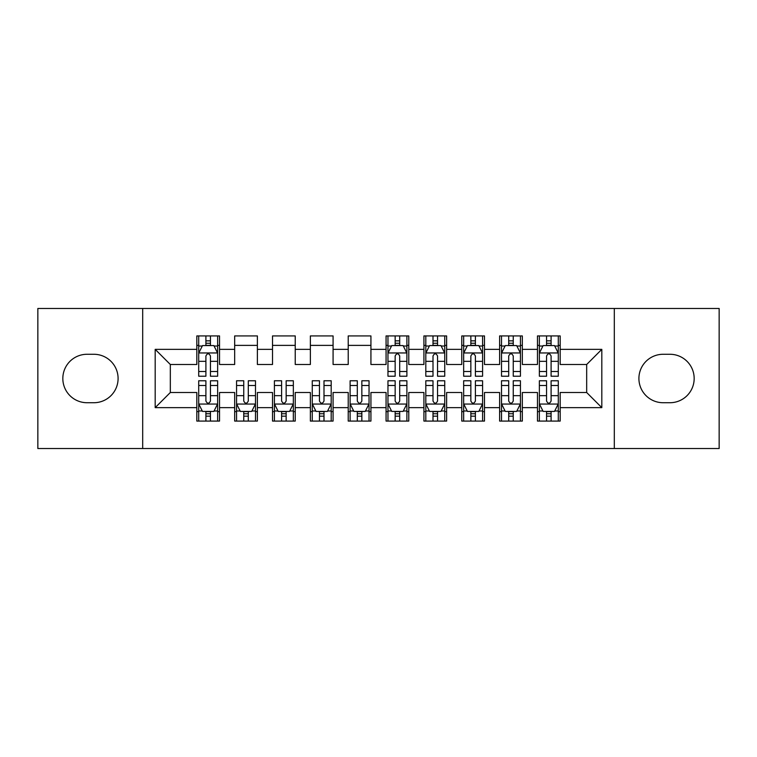 <?xml version="1.0" encoding="UTF-8"?>
<svg xmlns="http://www.w3.org/2000/svg" width="757" height="757" viewBox="0 0 757 757"><rect width="100%" height="100%" fill="white"/><g stroke="black" fill="none" stroke-linecap="round" stroke-linejoin="round"><path stroke-width="1.14" d="M614.306 448.523L719.15 448.523L719.15 308.478L614.306 308.478L614.306 448.523L142.695 448.523L142.695 308.478L37.85 308.478L37.85 448.523L142.695 448.523M614.306 308.478L142.695 308.478M155.185 407.645L155.185 349.356L196.82 349.356L196.82 364.495L170.325 364.495L170.325 392.505L155.185 407.645L196.82 407.645L196.82 421.081L219.53 421.081L219.53 407.645L234.67 407.645L234.67 421.081L257.38 421.081L257.38 407.645L272.52 407.645L272.52 421.081L295.23 421.081L295.23 407.645L310.37 407.645L310.37 421.081L333.08 421.081L333.08 407.645L348.22 407.645L348.22 421.081L370.93 421.081L370.93 407.645L386.07 407.645L386.07 421.081L408.78 421.081L408.78 407.645L423.92 407.645L423.92 421.081L446.63 421.081L446.63 407.645L461.77 407.645L461.77 421.081L484.48 421.081L484.48 407.645L499.62 407.645L499.62 421.081L522.33 421.081L522.33 407.645L537.47 407.645L537.47 421.081L560.18 421.081L560.18 392.505L586.675 392.505L586.675 364.495L560.18 364.495L560.18 349.356L601.815 349.356L601.815 407.645L560.18 407.645M560.18 349.356L560.18 335.919L537.47 335.919L537.47 349.356L522.33 349.356L522.33 335.919L499.62 335.919L499.62 349.356L484.48 349.356L484.48 335.919L461.77 335.919L461.77 349.356L446.63 349.356L446.63 335.919L423.92 335.919L423.92 349.356L408.78 349.356L408.78 335.919L386.07 335.919L386.07 349.356L370.93 349.356L370.93 335.919L348.22 335.919L348.22 349.356L333.08 349.356L333.08 335.919L310.37 335.919L310.37 349.356L295.23 349.356L295.23 335.919L272.52 335.919L272.52 349.356L257.38 349.356L257.38 335.919L234.67 335.919L234.67 349.356L219.53 349.356L219.53 335.919L196.82 335.919L196.82 349.356M522.33 407.645L522.33 392.505L537.47 392.505L537.47 407.645M601.815 349.356L586.675 364.495M484.48 407.645L484.48 392.505L499.62 392.505L499.62 407.645M537.47 349.356L537.47 364.495L522.33 364.495L522.33 349.356M446.63 407.645L446.63 392.505L461.77 392.505L461.77 407.645M499.62 349.356L499.62 364.495L484.48 364.495L484.48 349.356M408.78 407.645L408.78 392.505L423.92 392.505L423.92 407.645M461.77 349.356L461.77 364.495L446.63 364.495L446.63 349.356M370.93 407.645L370.93 392.505L386.07 392.505L386.07 407.645M423.92 349.356L423.92 364.495L408.78 364.495L408.78 349.356M333.08 407.645L333.08 392.505L348.22 392.505L348.22 407.645M386.07 349.356L386.07 364.495L370.93 364.495L370.93 349.356M295.23 407.645L295.23 392.505L310.37 392.505L310.37 407.645M348.22 349.356L348.22 364.495L333.08 364.495L333.08 349.356M257.38 407.645L257.38 392.505L272.52 392.505L272.52 407.645M310.37 349.356L310.37 364.495L295.23 364.495L295.23 349.356M219.53 407.645L219.53 392.505L234.67 392.505L234.67 407.645M272.52 349.356L272.52 364.495L257.38 364.495L257.38 349.356M170.325 392.505L196.82 392.505L196.82 407.645M234.67 349.356L234.67 364.495L219.53 364.495L219.53 349.356M537.47 345.381L539.363 345.381M558.288 345.381L560.18 345.381M499.62 345.381L501.513 345.381M520.438 345.381L522.33 345.381M461.77 345.381L463.663 345.381M482.588 345.381L484.48 345.381M423.92 345.381L425.812 345.381M444.738 345.381L446.63 345.381M386.07 345.381L387.963 345.381M406.887 345.381L408.78 345.381M348.22 345.381L370.93 345.381M310.37 345.381L333.08 345.381M272.52 345.381L295.23 345.381M234.67 345.381L257.38 345.381M196.82 345.381L198.713 345.381M217.638 345.381L219.53 345.381M196.82 411.619L198.713 411.619M217.638 411.619L219.53 411.619M234.67 411.619L236.562 411.619M255.488 411.619L257.38 411.619M272.52 411.619L274.413 411.619M293.338 411.619L295.23 411.619M310.37 411.619L312.262 411.619M331.188 411.619L333.08 411.619M348.22 411.619L350.113 411.619M369.038 411.619L370.93 411.619M386.07 411.619L387.963 411.619M406.887 411.619L408.78 411.619M423.92 411.619L425.812 411.619M444.738 411.619L446.63 411.619M461.77 411.619L463.663 411.619M482.588 411.619L484.48 411.619M499.62 411.619L501.513 411.619M520.438 411.619L522.33 411.619M537.47 411.619L539.363 411.619M558.288 411.619L560.18 411.619M155.185 349.356L170.325 364.495M586.675 392.505L601.815 407.645M87.055 354.276A24.224 24.224 0 0 0 62.831 378.5A24.224 24.224 0 0 0 87.055 402.724L93.868 402.724A24.224 24.224 0 0 0 118.092 378.5A24.224 24.224 0 0 0 93.868 354.276L87.055 354.276M669.945 402.724A24.224 24.224 0 0 0 694.169 378.5A24.224 24.224 0 0 0 669.945 354.276L663.132 354.276A24.224 24.224 0 0 0 638.908 378.5A24.224 24.224 0 0 0 663.132 402.724L669.945 402.724M210.446 340.839L205.904 340.839M217.638 371.488L210.446 371.488L210.446 376.229L217.638 376.229L217.638 353.14L213.853 345.57L202.498 345.57L198.713 353.14L198.713 376.229L205.904 376.229L205.904 371.488L198.713 371.488M198.713 353.14L198.713 335.919M217.638 353.14L217.638 335.919M205.904 345.57L205.904 335.919M210.446 335.919L210.446 345.57M210.446 371.488L210.446 355.979C208.932 353.065 207.418 353.065 205.904 355.979L205.904 371.488M210.446 345.381L205.904 345.381M205.904 416.161L210.446 416.161M198.713 385.512L205.904 385.512L205.904 380.771L198.713 380.771L198.713 403.86L202.498 411.43L213.853 411.43L217.638 403.86L217.638 380.771L210.446 380.771L210.446 385.512L217.638 385.512M217.638 403.86L217.638 421.081M198.713 403.86L198.713 421.081M210.446 411.43L210.446 421.081M205.904 421.081L205.904 411.43M205.904 385.512L205.904 401.021C207.418 403.935 208.932 403.935 210.446 401.021L210.446 385.512M205.904 411.619L210.446 411.619M243.754 416.161L248.296 416.161M236.562 385.512L243.754 385.512L243.754 380.771L236.562 380.771L236.562 403.86L240.347 411.43L251.703 411.43L255.488 403.86L255.488 380.771L248.296 380.771L248.296 385.512L255.488 385.512M255.488 403.86L255.488 421.081M236.562 403.86L236.562 421.081M248.296 411.43L248.296 421.081M243.754 421.081L243.754 411.43M243.754 385.512L243.754 401.021C245.268 403.935 246.782 403.935 248.296 401.021L248.296 385.512M243.754 411.619L248.296 411.619M281.604 416.161L286.146 416.161M274.413 385.512L281.604 385.512L281.604 380.771L274.413 380.771L274.413 403.86L278.197 411.43L289.553 411.43L293.338 403.86L293.338 380.771L286.146 380.771L286.146 385.512L293.338 385.512M293.338 403.86L293.338 421.081M274.413 403.86L274.413 421.081M286.146 411.43L286.146 421.081M281.604 421.081L281.604 411.43M281.604 385.512L281.604 401.021C283.118 403.935 284.632 403.935 286.146 401.021L286.146 385.512M281.604 411.619L286.146 411.619M319.454 416.161L323.996 416.161M312.262 385.512L319.454 385.512L319.454 380.771L312.262 380.771L312.262 403.86L316.048 411.43L327.403 411.43L331.188 403.86L331.188 380.771L323.996 380.771L323.996 385.512L331.188 385.512M331.188 403.86L331.188 421.081M312.262 403.86L312.262 421.081M323.996 411.43L323.996 421.081M319.454 421.081L319.454 411.43M319.454 385.512L319.454 401.021C320.968 403.935 322.482 403.935 323.996 401.021L323.996 385.512M319.454 411.619L323.996 411.619M357.304 416.161L361.846 416.161M350.113 385.512L357.304 385.512L357.304 380.771L350.113 380.771L350.113 403.86L353.898 411.43L365.252 411.43L369.038 403.86L369.038 380.771L361.846 380.771L361.846 385.512L369.038 385.512M369.038 403.86L369.038 421.081M350.113 403.86L350.113 421.081M361.846 411.43L361.846 421.081M357.304 421.081L357.304 411.43M357.304 385.512L357.304 401.021C358.818 403.935 360.332 403.935 361.846 401.021L361.846 385.512M357.304 411.619L361.846 411.619M399.696 340.839L395.154 340.839M406.887 371.488L399.696 371.488L399.696 376.229L406.887 376.229L406.887 353.14L403.103 345.57L391.748 345.57L387.963 353.14L387.963 376.229L395.154 376.229L395.154 371.488L387.963 371.488M387.963 353.14L387.963 335.919M406.887 353.14L406.887 335.919M395.154 345.57L395.154 335.919M399.696 335.919L399.696 345.57M399.696 371.488L399.696 355.979C398.182 353.065 396.668 353.065 395.154 355.979L395.154 371.488M399.696 345.381L395.154 345.381M395.154 416.161L399.696 416.161M387.963 385.512L395.154 385.512L395.154 380.771L387.963 380.771L387.963 403.86L391.748 411.43L403.103 411.43L406.887 403.86L406.887 380.771L399.696 380.771L399.696 385.512L406.887 385.512M406.887 403.86L406.887 421.081M387.963 403.86L387.963 421.081M399.696 411.43L399.696 421.081M395.154 421.081L395.154 411.43M395.154 385.512L395.154 401.021C396.668 403.935 398.182 403.935 399.696 401.021L399.696 385.512M395.154 411.619L399.696 411.619M437.546 340.839L433.004 340.839M444.738 371.488L437.546 371.488L437.546 376.229L444.738 376.229L444.738 353.14L440.953 345.57L429.598 345.57L425.812 353.14L425.812 376.229L433.004 376.229L433.004 371.488L425.812 371.488M425.812 353.14L425.812 335.919M444.738 353.14L444.738 335.919M433.004 345.57L433.004 335.919M437.546 335.919L437.546 345.57M437.546 371.488L437.546 355.979C436.032 353.065 434.518 353.065 433.004 355.979L433.004 371.488M437.546 345.381L433.004 345.381M433.004 416.161L437.546 416.161M425.812 385.512L433.004 385.512L433.004 380.771L425.812 380.771L425.812 403.86L429.598 411.43L440.953 411.43L444.738 403.86L444.738 380.771L437.546 380.771L437.546 385.512L444.738 385.512M444.738 403.86L444.738 421.081M425.812 403.86L425.812 421.081M437.546 411.43L437.546 421.081M433.004 421.081L433.004 411.43M433.004 385.512L433.004 401.021C434.518 403.935 436.032 403.935 437.546 401.021L437.546 385.512M433.004 411.619L437.546 411.619M475.396 340.839L470.854 340.839M482.588 371.488L475.396 371.488L475.396 376.229L482.588 376.229L482.588 353.14L478.803 345.57L467.447 345.57L463.663 353.14L463.663 376.229L470.854 376.229L470.854 371.488L463.663 371.488M463.663 353.14L463.663 335.919M482.588 353.14L482.588 335.919M470.854 345.57L470.854 335.919M475.396 335.919L475.396 345.57M475.396 371.488L475.396 355.979C473.882 353.065 472.368 353.065 470.854 355.979L470.854 371.488M475.396 345.381L470.854 345.381M470.854 416.161L475.396 416.161M463.663 385.512L470.854 385.512L470.854 380.771L463.663 380.771L463.663 403.86L467.447 411.43L478.803 411.43L482.588 403.86L482.588 380.771L475.396 380.771L475.396 385.512L482.588 385.512M482.588 403.86L482.588 421.081M463.663 403.86L463.663 421.081M475.396 411.43L475.396 421.081M470.854 421.081L470.854 411.43M470.854 385.512L470.854 401.021C472.368 403.935 473.882 403.935 475.396 401.021L475.396 385.512M470.854 411.619L475.396 411.619M513.246 340.839L508.704 340.839M520.438 371.488L513.246 371.488L513.246 376.229L520.438 376.229L520.438 353.14L516.653 345.57L505.298 345.57L501.513 353.14L501.513 376.229L508.704 376.229L508.704 371.488L501.513 371.488M501.513 353.14L501.513 335.919M520.438 353.14L520.438 335.919M508.704 345.57L508.704 335.919M513.246 335.919L513.246 345.57M513.246 371.488L513.246 355.979C511.732 353.065 510.218 353.065 508.704 355.979L508.704 371.488M513.246 345.381L508.704 345.381M508.704 416.161L513.246 416.161M501.513 385.512L508.704 385.512L508.704 380.771L501.513 380.771L501.513 403.86L505.298 411.43L516.653 411.43L520.438 403.86L520.438 380.771L513.246 380.771L513.246 385.512L520.438 385.512M520.438 403.86L520.438 421.081M501.513 403.86L501.513 421.081M513.246 411.43L513.246 421.081M508.704 421.081L508.704 411.43M508.704 385.512L508.704 401.021C510.218 403.935 511.732 403.935 513.246 401.021L513.246 385.512M508.704 411.619L513.246 411.619M551.096 340.839L546.554 340.839M558.288 371.488L551.096 371.488L551.096 376.229L558.288 376.229L558.288 353.14L554.503 345.57L543.148 345.57L539.363 353.14L539.363 376.229L546.554 376.229L546.554 371.488L539.363 371.488M539.363 353.14L539.363 335.919M558.288 353.14L558.288 335.919M546.554 345.57L546.554 335.919M551.096 335.919L551.096 345.57M551.096 371.488L551.096 355.979C549.582 353.065 548.068 353.065 546.554 355.979L546.554 371.488M551.096 345.381L546.554 345.381M546.554 416.161L551.096 416.161M539.363 385.512L546.554 385.512L546.554 380.771L539.363 380.771L539.363 403.86L543.148 411.43L554.503 411.43L558.288 403.86L558.288 380.771L551.096 380.771L551.096 385.512L558.288 385.512M558.288 403.86L558.288 421.081M539.363 403.86L539.363 421.081M551.096 411.43L551.096 421.081M546.554 421.081L546.554 411.43M546.554 385.512L546.554 401.021C548.068 403.935 549.582 403.935 551.096 401.021L551.096 385.512M546.554 411.619L551.096 411.619M217.543 352.951L198.807 352.951M198.713 346.025L202.27 346.025M214.08 346.025L217.638 346.025M205.904 361.335L198.713 361.335M217.638 361.335L210.446 361.335M210.446 343.252L205.904 343.252M198.807 404.049L217.543 404.049M217.638 410.975L214.08 410.975M202.27 410.975L198.713 410.975M210.446 395.665L217.638 395.665M198.713 395.665L205.904 395.665M205.904 413.748L210.446 413.748M236.657 404.049L255.393 404.049M255.488 410.975L251.93 410.975M240.12 410.975L236.562 410.975M248.296 395.665L255.488 395.665M236.562 395.665L243.754 395.665M243.754 413.748L248.296 413.748M274.507 404.049L293.243 404.049M293.338 410.975L289.78 410.975M277.97 410.975L274.413 410.975M286.146 395.665L293.338 395.665M274.413 395.665L281.604 395.665M281.604 413.748L286.146 413.748M312.357 404.049L331.093 404.049M331.188 410.975L327.63 410.975M315.82 410.975L312.262 410.975M323.996 395.665L331.188 395.665M312.262 395.665L319.454 395.665M319.454 413.748L323.996 413.748M350.207 404.049L368.943 404.049M369.038 410.975L365.48 410.975M353.67 410.975L350.113 410.975M361.846 395.665L369.038 395.665M350.113 395.665L357.304 395.665M357.304 413.748L361.846 413.748M406.793 352.951L388.057 352.951M387.963 346.025L391.52 346.025M403.33 346.025L406.887 346.025M395.154 361.335L387.963 361.335M406.887 361.335L399.696 361.335M399.696 343.252L395.154 343.252M388.057 404.049L406.793 404.049M406.887 410.975L403.33 410.975M391.52 410.975L387.963 410.975M399.696 395.665L406.887 395.665M387.963 395.665L395.154 395.665M395.154 413.748L399.696 413.748M444.643 352.951L425.907 352.951M425.812 346.025L429.37 346.025M441.18 346.025L444.738 346.025M433.004 361.335L425.812 361.335M444.738 361.335L437.546 361.335M437.546 343.252L433.004 343.252M425.907 404.049L444.643 404.049M444.738 410.975L441.18 410.975M429.37 410.975L425.812 410.975M437.546 395.665L444.738 395.665M425.812 395.665L433.004 395.665M433.004 413.748L437.546 413.748M482.493 352.951L463.757 352.951M463.663 346.025L467.22 346.025M479.03 346.025L482.588 346.025M470.854 361.335L463.663 361.335M482.588 361.335L475.396 361.335M475.396 343.252L470.854 343.252M463.757 404.049L482.493 404.049M482.588 410.975L479.03 410.975M467.22 410.975L463.663 410.975M475.396 395.665L482.588 395.665M463.663 395.665L470.854 395.665M470.854 413.748L475.396 413.748M520.343 352.951L501.607 352.951M501.513 346.025L505.07 346.025M516.88 346.025L520.438 346.025M508.704 361.335L501.513 361.335M520.438 361.335L513.246 361.335M513.246 343.252L508.704 343.252M501.607 404.049L520.343 404.049M520.438 410.975L516.88 410.975M505.07 410.975L501.513 410.975M513.246 395.665L520.438 395.665M501.513 395.665L508.704 395.665M508.704 413.748L513.246 413.748M558.193 352.951L539.457 352.951M539.363 346.025L542.92 346.025M554.73 346.025L558.288 346.025M546.554 361.335L539.363 361.335M558.288 361.335L551.096 361.335M551.096 343.252L546.554 343.252M539.457 404.049L558.193 404.049M558.288 410.975L554.73 410.975M542.92 410.975L539.363 410.975M551.096 395.665L558.288 395.665M539.363 395.665L546.554 395.665M546.554 413.748L551.096 413.748"/></g></svg>
